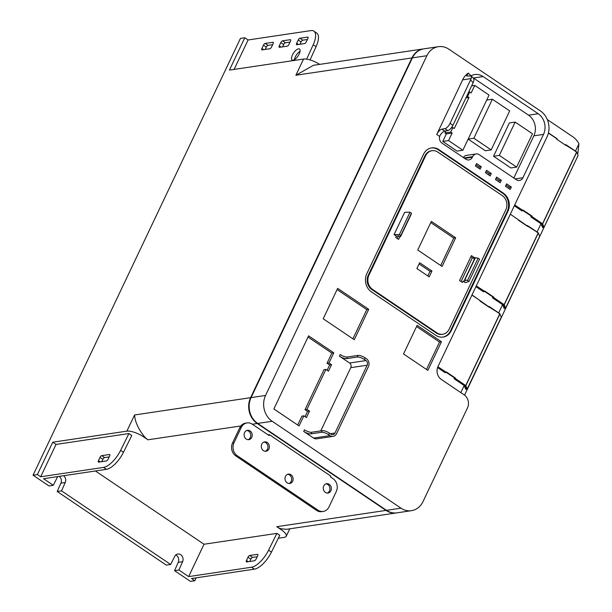 <?xml version="1.0" encoding="UTF-8"?>
<svg xmlns="http://www.w3.org/2000/svg" width="612" height="612" viewBox="0 0 612 612"><rect width="100%" height="100%" fill="white"/><g stroke="black" fill="none" stroke-linecap="round" stroke-linejoin="round"><path stroke-width="0.92" d="M548.451 132.903L557.088 139L556.79 139.268L556.974 138.855L548.406 133.079M565.381 144.845L566.008 144.73L565.794 145.35L556.79 139.268M565.61 145.006L576.619 151.898M577.973 155.058L576.695 152.197L542.66 223.877L531.958 216.617L531.017 217.008L531.155 216.097M530.948 216.931L541.192 223.87L542.668 227.58L543.632 227.389L542.293 224.03L542.66 223.877L543.999 227.236L543.632 227.389L543.999 227.266L578.088 155.44M542.974 227.519L542.53 227.251M523.115 210.551L532.149 216.204L531.958 216.617L542.553 223.763L576.588 152.09L566.031 144.769M530.895 216.702L531.675 216.327L523.069 210.643M514.348 205.754L521.929 210.872M522.296 210.865L522.939 210.536L514.554 205.318M523.038 210.635L523.138 210.13L532.149 216.204M523.092 210.536L514.715 204.982M527.2 225.889L510.339 214.2M518.555 220.083L527.383 226.241L518.379 220.159M527.559 225.614L527.383 226.241L527.559 225.614M526.97 225.736L538.208 232.79M539.562 235.949L538.285 233.088L504.25 304.761L493.555 297.508L492.606 297.891L492.744 296.988L492.484 297.593M492.538 297.822L502.781 304.761L504.257 308.463L505.221 308.28L503.883 304.921L504.25 304.761L505.589 308.119L505.221 308.28L505.589 308.157L539.677 236.331M504.571 308.402L504.12 308.134M484.704 291.442L493.739 297.095L493.555 297.508L504.143 304.654L538.178 232.981L527.62 225.652M502.704 304.73L492.561 297.891L493.272 297.218L484.658 291.534M483.885 291.756L475.929 286.661L483.518 291.763M484.735 291.381L483.587 291.809L484.528 291.427L476.144 286.202M484.635 291.526L484.727 291.021L493.739 297.095M484.681 291.427L476.304 285.873M471.997 294.93L480.267 300.775L479.969 301.05L480.152 300.637L471.928 295.083M480.152 300.974L488.973 307.125L479.969 301.05M488.567 306.627L489.187 306.513L488.743 306.75M488.736 306.765L499.797 313.673M501.151 316.84L499.874 313.979L465.839 385.652L455.144 378.4L454.203 378.782L454.334 377.872M454.127 378.713L464.378 385.652L465.847 389.354L466.811 389.163L465.472 385.805L465.839 385.652L467.178 389.01L466.811 389.163L467.178 389.048L501.266 317.223M466.16 389.293L465.709 389.025M446.293 372.333L455.328 377.987L455.144 378.4L465.732 385.545L499.767 313.864L489.21 306.543M454.073 378.484L454.861 378.109L446.247 372.417M445.482 372.647L437.572 367.59L445.108 372.654M446.324 372.272L445.176 372.7L446.117 372.318L437.756 367.108M446.224 372.417L446.324 371.912L455.328 377.987M446.27 372.318L437.894 366.764M400.631 236.546L411.226 214.238L411.44 213.175L410.002 212.211L404.67 212.303L394.067 234.625L399.407 234.534L400.837 235.505L400.539 236.607L398.588 235.834L396.354 236.171L395.742 237.464L398.603 239.391L399.996 236.462M464.653 279.86L467.522 280.487L468.96 281.459L465.334 282.706L463.047 281.16L465.273 280.824L464.653 279.86M475.187 257.675L478.125 258.165L479.556 259.128L468.96 281.459M449.07 329.294A10.389 8.897 -98.5 0 1 442.728 334.267A10.389 8.897 -98.5 0 1 436.976 332.882L372.578 289.438A10.389 8.897 -98.5 0 1 368.929 275.232L425.7 155.678A10.389 8.897 -98.5 0 1 432.034 150.705A10.389 8.897 -98.5 0 1 437.794 152.09L502.192 195.534A10.389 8.897 -98.5 0 1 505.841 209.74L449.07 329.294M442.071 266.434L455.672 237.8L431.345 221.383L417.744 250.017L442.071 266.434M431.957 271.032L419.648 262.732L416.879 268.553L429.188 276.861L431.957 271.032L430.022 271.323L419.075 263.933M474.652 258.685L473.65 258.83L474.262 257.537L471.401 255.609L459.574 280.526L462.435 282.453L463.047 281.16M396.354 236.171L394.067 234.625M464.217 394.901L441.313 379.448A9.448 8.086 -98.5 0 1 438.001 366.534L547.082 136.805A18.895 16.18 81.5 0 0 540.457 110.979L448.864 49.189A18.895 16.18 81.5 0 0 438.399 46.68A18.895 16.18 81.5 0 0 426.87 55.715L265.554 395.451A18.895 16.18 81.5 0 0 272.179 421.278L400.982 508.167A18.895 16.18 81.5 0 0 411.448 510.676A18.895 16.18 81.5 0 0 422.976 501.649L467.53 407.814A9.448 8.086 81.5 0 0 464.217 394.901M427.864 370.375L441.459 341.741L417.132 325.332L403.538 353.966L427.864 370.375M308.593 335.843L273.87 408.961L299.061 425.96L303.858 415.846L306.436 417.583L309.511 411.111L306.933 409.374L325.905 369.411L328.483 371.155L331.559 364.683L328.981 362.947L333.785 352.833L308.593 335.843M510.186 189.452L511.334 187.027L506.614 183.837L505.458 186.27L510.186 189.452M500.165 182.697L501.32 180.265L496.592 177.082L495.445 179.507L500.165 182.697M490.151 175.935L491.298 173.51L486.578 170.327L485.423 172.752L490.151 175.935M480.129 169.18L481.284 166.755L476.557 163.565L475.409 165.99L480.129 169.18M507.983 211.186L451.22 330.74A13.227 11.322 -98.5 0 1 443.149 337.067A13.227 11.322 -98.5 0 1 435.821 335.307L371.423 291.863A13.227 11.322 -98.5 0 1 366.779 273.786L423.55 154.232A13.227 11.322 -98.5 0 1 431.621 147.905A13.227 11.322 -98.5 0 1 438.949 149.665L503.347 193.109A13.227 11.322 -98.5 0 1 507.983 211.186L507.264 211.293L450.493 330.855A13.227 11.322 81.5 0 1 442.79 337.113M354.264 339.737L368.707 309.32L337.656 288.374L323.212 318.783L354.264 339.737M450.057 123.356A5.669 2.303 -56 0 1 444.909 128.635L441.872 129.17A5.669 2.303 124 0 0 436.723 134.449L462.649 79.851A18.895 16.18 -98.5 0 1 468.371 73.073L466.604 75.965L471.301 76.018L471.202 78.573L450.057 123.356L452.926 125.292L473.137 82.712L470.62 80.057M468.371 73.073L470.972 75.827A15.116 12.944 -98.5 0 1 474.728 74.549A15.116 12.944 -98.5 0 1 483.105 76.561L473.451 77.999A15.116 12.944 81.5 0 0 472.77 77.571M463.322 157.521A5.669 4.85 -98.5 0 1 466.459 155.387L476.113 153.949A5.669 4.85 81.5 0 1 479.257 154.706L516.321 179.706A5.669 4.85 -98.5 0 0 519.458 180.464A5.669 4.85 -98.5 0 0 522.916 177.755L543.51 134.395A15.116 12.944 -98.5 0 0 538.2 113.733L483.105 76.561M476.113 153.949A5.669 4.85 81.5 0 0 472.655 156.664L472.387 157.23A5.669 4.85 -98.5 0 1 468.93 159.939A5.669 4.85 -98.5 0 1 465.793 159.181L442.032 143.162A5.669 4.85 -98.5 0 1 439.668 136.438L440.104 135.397A5.669 2.303 -56 0 1 444.733 131.098L447.77 130.563A5.669 2.303 124 0 0 452.926 125.292M320.749 430.894L350.768 367.667A3.404 2.915 81.5 0 0 349.582 363.015L339.415 356.161A5.669 1.805 25.4 0 0 346.606 358.632L357.224 357.048A5.669 1.805 -154.6 0 1 364.415 359.512L365.991 360.575A3.404 2.915 -98.5 0 1 367.185 365.219L334.986 433.021A3.404 2.915 -98.5 0 1 332.913 434.65A3.404 2.915 -98.5 0 1 331.031 434.199L329.455 433.135L328.682 434.757L329.975 435.622A5.669 4.85 81.5 0 0 333.112 436.379A5.669 4.85 81.5 0 0 336.569 433.663L368.462 366.512A5.669 4.85 81.5 0 0 366.473 358.762L365.18 357.89L364.415 359.512M333.112 436.379L316.702 438.819A5.669 4.85 -98.5 0 1 313.566 438.07L303.69 431.406A5.669 1.805 25.4 0 0 310.881 433.87L321.499 432.286A5.669 1.805 -154.6 0 1 328.682 434.757M372.578 289.438L371.851 289.545L436.249 332.989A10.389 8.897 -98.5 0 0 442.009 334.374L442.728 334.267M371.851 289.545A10.389 8.897 -98.5 0 1 368.202 275.339L424.973 155.785A10.389 8.897 -98.5 0 1 431.315 150.82L432.034 150.705M507.264 211.293A13.227 11.322 81.5 0 0 502.62 193.216L438.223 149.772A13.227 11.322 81.5 0 0 431.261 147.966M455.672 237.8L453.737 238.083L430.772 222.592M440.717 265.516L453.737 238.083M426.503 369.457L439.531 342.032L416.558 326.533M297.7 425.042L301.93 416.129L303.858 415.846M305.074 416.665L307.576 411.402L305.005 409.665L323.978 369.702L325.905 369.411M327.122 370.237L329.623 364.966L327.053 363.23L331.849 353.116L308.02 337.044M508.824 188.534L509.406 187.31L506.04 185.046M498.803 181.779L499.384 180.555L496.026 178.283M488.789 175.017L489.371 173.8L486.004 171.528M478.768 168.262L479.349 167.038L475.991 164.773M352.91 338.818L366.779 309.611L337.082 289.575M397.249 238.481L398.496 235.85M461.073 281.535L472.334 257.828L470.827 256.81M427.826 275.943L430.022 271.323M441.459 341.741L439.531 342.032M309.511 411.111L307.576 411.402M306.933 409.374L305.005 409.665M331.559 364.683L329.623 364.966M328.981 362.947L327.053 363.23M333.785 352.833L331.849 353.116M511.334 187.027L509.406 187.31M501.32 180.265L499.384 180.555M491.298 173.51L489.371 173.8M481.284 166.755L479.349 167.038M368.707 309.32L366.779 309.611M474.262 257.537L472.334 257.828M467.522 280.487L478.125 258.165M400.837 235.505L411.44 213.175M399.407 234.534L410.002 212.211M576.359 159.12L464.569 395.153M577.728 154.323L578.96 143.789L575.479 151.126M541 223.74L537.076 232.009M502.582 304.646L498.665 312.9M464.171 385.537L460.821 392.606M578.96 143.789A18.895 16.18 81.5 0 0 572.84 136.797L547.342 119.6M426.87 55.715L412.389 57.872A18.895 16.18 -98.5 0 1 423.917 48.838L438.399 46.68M272.179 421.278L257.698 423.435L386.501 510.324A18.895 16.18 -98.5 0 0 396.966 512.841L411.448 510.676M257.698 423.435A18.895 16.18 -98.5 0 1 251.073 397.609L412.389 57.872M471.301 76.018L473.757 78.619L473.887 80.532L473.137 82.712M513.82 178.023L533.855 135.833A15.116 12.944 81.5 0 0 528.546 115.171L473.451 77.999M445.873 130.899L444.893 132.965L446.332 133.929L442.759 141.448L457.065 151.103L462.856 150.238L489.057 95.074L474.744 85.42L471.171 92.94L469.741 91.976L467.591 96.505L469.022 97.476L454.272 128.535L452.842 127.571L450.692 132.1L452.123 133.064L448.55 140.584L462.856 150.238M468.134 139.131L485.385 150.766L491.176 149.902L509.689 110.917L492.369 99.236L473.856 138.22L491.176 149.902M515.151 122.079L509.36 122.943L493.54 156.274L510.852 167.956L516.65 167.091L532.471 133.76L515.151 122.079L499.331 155.41L516.65 167.091M466.512 96.665L467.591 96.505M468.662 92.137L469.741 91.976M471.638 85.887L474.744 85.42M442.759 141.448L448.55 140.584M446.332 133.929L452.123 133.064M444.893 132.965L450.692 132.1M451.373 127.786L452.842 127.571M465.908 97.935L469.022 97.476M468.165 139.069L473.856 138.22M486.678 100.085L492.369 99.236M493.54 156.274L499.331 155.41M303.69 431.406L304.455 429.792A5.669 1.805 -154.6 0 0 311.646 432.256L322.264 430.672A5.669 1.805 25.4 0 1 329.455 433.135M339.415 356.161L340.188 354.547A5.669 1.805 -154.6 0 0 347.371 357.01L357.989 355.427A5.669 1.805 25.4 0 1 365.18 357.89M57.199 491.505L61.537 490.855L170.641 564.455L166.296 565.106L57.199 491.505L60.902 483.166A5.194 4.452 81.5 0 0 59.272 476.358M53.29 485.285L48.945 485.936L33.04 475.203L37.378 474.552L40.675 476.779L103.558 467.4L106.419 469.335L43.536 478.706L53.29 485.285L57.375 477.215A5.194 4.452 81.5 0 1 57.75 476.587M423.672 48.876A18.895 16.18 81.5 0 0 423.435 48.906L313.428 65.308L295.879 75.238L303.56 59.058L229.423 70.105L244.792 37.753L240.447 38.403L33.04 475.203M276.892 533.381L268.591 550.18A18.895 7.681 124 0 1 251.532 567.232L188.649 576.603L204.01 544.244L276.892 533.381L279.753 535.316L271.46 552.108A18.895 7.681 124 0 1 254.393 569.16L191.51 578.531L194.8 580.75L190.462 581.4L174.55 570.667L178.253 562.336A5.194 4.452 81.5 0 0 175.774 555M174.55 570.667L178.895 570.017L188.649 576.603M178.895 570.017L182.598 561.686A5.194 4.452 81.5 0 0 182.192 556.254A5.194 4.452 81.5 0 0 177.84 554.005A5.194 4.452 81.5 0 0 174.726 556.377L170.641 564.455M61.537 490.855L65.247 482.524A5.194 4.452 81.5 0 0 63.617 475.715M204.01 544.244L95.403 470.98M126.875 431.146L134.564 414.974C135.061 421.706 138.205 428.767 144.011 436.157A18.895 16.18 -98.5 0 0 147.951 439.798L143.652 436.899A13.227 4.215 -154.6 0 0 126.875 431.146L52.747 442.201L37.378 474.552M128.918 433.556L120.618 450.356L123.479 452.283L131.779 435.492L128.918 433.556L56.036 444.419L52.747 442.201M289.767 528.814L286.232 536.265A13.227 4.215 -154.6 0 1 284.305 537.344L278.307 538.239M286.232 536.265A13.227 4.215 -154.6 0 0 281.038 529.579L276.746 526.687L386.019 510.4L257.216 423.512A18.895 16.18 81.5 0 1 250.591 397.678L411.907 57.941L295.879 75.238M268.163 434.903L269.464 434.711L330.855 476.128L330.472 476.939L332.974 478.63A9.448 8.086 81.5 0 1 336.294 491.543L328.996 506.912A9.448 8.086 81.5 0 1 323.228 511.425A9.448 8.086 81.5 0 1 317.995 510.171L316.549 510.385A9.448 8.086 81.5 0 0 321.782 511.647L323.228 511.425M386.019 510.4A18.895 16.18 81.5 0 0 396.484 512.91L286.485 529.303L281.398 528.837A18.895 16.18 -98.5 0 1 276.746 526.687M56.036 444.419L40.675 476.779M244.792 37.753L248.082 39.971L234.105 69.408M120.618 450.356A18.895 7.681 124 0 1 103.558 467.4M98.471 460.645A1.89 0.765 -56 0 0 98.379 462.068A1.89 0.765 -56 0 0 98.67 462.121L106.396 460.966A1.89 0.765 -56 0 0 108.125 459.207L109.663 455.971A1.89 0.765 -56 0 0 109.755 454.548A1.89 0.765 -56 0 0 109.464 454.494L101.745 455.649A1.89 0.765 -56 0 0 100.008 457.409L98.471 460.645L100.299 461.876M248.082 39.971L310.965 30.6A18.895 7.681 124 0 1 313.849 31.113A18.895 7.681 124 0 1 313.199 44.775L306.65 59.15M290.478 41.172A1.89 0.765 -56 0 0 290.57 39.749A1.89 0.765 -56 0 0 290.279 39.696L282.56 40.843A1.89 0.765 -56 0 0 280.824 42.611L279.286 45.846A1.89 0.765 -56 0 0 279.194 47.269A1.89 0.765 -56 0 0 279.485 47.315L287.212 46.168A1.89 0.765 -56 0 0 288.94 44.408L290.478 41.172M307.66 37.11L299.934 38.258A1.89 0.765 -56 0 0 298.197 40.017L296.667 43.253A1.89 0.765 -56 0 0 296.575 44.676A1.89 0.765 -56 0 0 296.858 44.73L304.585 43.574A1.89 0.765 -56 0 0 306.314 41.815L307.851 38.579A1.89 0.765 -56 0 0 307.943 37.156A1.89 0.765 -56 0 0 307.66 37.11L308.104 37.408M272.906 42.289L265.18 43.437A1.89 0.765 -56 0 0 263.451 45.196L261.913 48.432A1.89 0.765 -56 0 0 261.821 49.855A1.89 0.765 -56 0 0 262.112 49.909L269.831 48.753A1.89 0.765 -56 0 0 271.567 46.994L273.105 43.758A1.89 0.765 -56 0 0 273.197 42.335A1.89 0.765 -56 0 0 272.906 42.289L273.35 42.588M292.429 55.011A6.61 2.685 -56 0 0 292.108 59.991A6.61 2.685 -56 0 0 299.184 54.001A6.61 2.685 -56 0 0 299.505 49.021A6.61 2.685 -56 0 0 292.429 55.011M290.042 42.09L285.422 42.779A1.89 0.765 124 0 0 283.685 44.538L282.591 46.856M313.849 31.113L316.71 33.048A18.895 7.681 124 0 1 316.06 46.703L310.039 59.93M298.197 40.017L301.066 41.953L299.964 44.263M307.415 39.497L302.795 40.185A1.89 0.765 124 0 0 301.066 41.953M263.451 45.196L266.312 47.132L265.21 49.442M272.669 44.676L268.048 45.364A1.89 0.765 124 0 0 266.312 47.132M300.071 51.27A6.61 2.685 -56 0 0 295.29 56.939A6.61 2.685 -56 0 0 294.403 59.678M194.8 580.75L196.192 577.835M423.435 48.906A18.895 16.18 81.5 0 0 411.907 57.941M303.56 59.058A13.227 4.215 25.4 0 1 319.671 64.375M257.201 556.713L252.58 557.402A1.89 0.765 -56 0 0 250.851 559.161L249.75 561.479M249.719 555.474A1.89 0.765 124 0 0 247.99 557.234L246.452 560.47A1.89 0.765 124 0 0 246.361 561.893A1.89 0.765 124 0 0 246.651 561.946L254.37 560.791A1.89 0.765 124 0 0 256.107 559.031L257.637 555.795A1.89 0.765 124 0 0 257.728 554.373A1.89 0.765 124 0 0 257.445 554.319L249.719 555.474L252.58 557.402M109.227 456.889L104.606 457.577A1.89 0.765 124 0 0 102.87 459.337L101.776 461.655M123.479 452.283A18.895 7.681 124 0 1 106.419 469.335M269.464 434.711L269.073 435.522L252.259 424.177A9.448 8.086 81.5 0 0 247.026 422.923A9.448 8.086 81.5 0 0 241.266 427.436L233.968 442.805A9.448 8.086 81.5 0 0 237.28 455.726L317.995 510.171M244.593 432.569A4.72 4.047 81.5 0 0 244.877 437.557A4.72 4.047 81.5 0 0 248.87 439.653A4.72 4.047 81.5 0 0 251.746 437.396A4.72 4.047 81.5 0 0 251.463 432.401A4.72 4.047 81.5 0 0 247.477 430.305A4.72 4.047 81.5 0 0 244.593 432.569M285.483 476.381A4.72 4.047 81.5 0 0 285.766 481.376A4.72 4.047 81.5 0 0 289.751 483.465A4.72 4.047 81.5 0 0 292.635 481.208A4.72 4.047 81.5 0 0 292.352 476.213A4.72 4.047 81.5 0 0 288.359 474.124A4.72 4.047 81.5 0 0 285.483 476.381M323.733 485.951A4.72 4.047 81.5 0 0 324.016 490.946A4.72 4.047 81.5 0 0 328.009 493.043A4.72 4.047 81.5 0 0 330.885 490.778A4.72 4.047 81.5 0 0 330.602 485.79A4.72 4.047 81.5 0 0 326.617 483.694A4.72 4.047 81.5 0 0 323.733 485.951M261.768 444.151A4.72 4.047 81.5 0 0 262.051 449.147A4.72 4.047 81.5 0 0 266.044 451.235A4.72 4.047 81.5 0 0 268.92 448.978A4.72 4.047 81.5 0 0 268.637 443.983A4.72 4.047 81.5 0 0 264.644 441.895A4.72 4.047 81.5 0 0 261.768 444.151M247.026 422.923L245.58 423.137A9.448 8.086 81.5 0 0 239.82 427.65L232.522 443.019A9.448 8.086 81.5 0 0 235.834 455.94L316.549 510.385M248.128 439.684A4.72 4.047 81.5 0 0 250.3 437.611A4.72 4.047 81.5 0 0 246.758 430.496M289.017 483.495A4.72 4.047 81.5 0 0 291.19 481.422A4.72 4.047 81.5 0 0 287.648 474.308M327.275 493.073A4.72 4.047 81.5 0 0 329.44 491A4.72 4.047 81.5 0 0 325.905 483.878M265.302 451.266A4.72 4.047 81.5 0 0 267.475 449.193A4.72 4.047 81.5 0 0 263.933 442.078M464.86 279.875L475.455 257.553M436.723 134.449L439.668 136.438M436.976 332.882L436.249 332.989M425.7 155.678L424.973 155.785M368.929 275.232L368.202 275.339M438.949 149.665L438.223 149.772M503.347 193.109L502.62 193.216M451.22 330.74L450.493 330.855M400.982 508.167L386.501 510.324M265.554 395.451L251.073 397.609M441.872 129.17L444.733 131.098M444.909 128.635L447.77 130.563M462.649 79.851L471.202 78.573M538.2 113.733L528.546 115.171M543.51 134.395L533.855 135.833M463.973 157.957L472.655 156.664M472.387 157.23L464.607 158.386M522.916 177.755L515.136 178.911M350.768 367.667L367.185 365.219M349.582 363.015L365.991 360.575M330.319 433.717L334.986 433.021M322.264 430.672L321.499 432.286M329.975 435.622L313.566 438.07M357.989 355.427L357.224 357.048M347.371 357.01L346.606 358.632M311.646 432.256L310.881 433.87M251.532 567.232L254.393 569.16M182.598 561.686L178.253 562.336M147.951 439.798L240.876 425.944M252.351 424.238L257.216 423.512M143.652 436.899L144.011 436.157M281.398 528.837L281.038 529.579M134.564 414.974L250.591 397.678M290.279 39.696L290.723 39.994M282.56 40.843L285.422 42.779M313.199 44.775L316.06 46.703M280.824 42.611L283.685 44.538M279.286 45.846L281.115 47.078M299.934 38.258L302.795 40.185M296.667 43.253L298.488 44.485M265.18 43.437L268.048 45.364M261.913 48.432L263.741 49.664M257.445 554.319L257.889 554.617M109.464 454.494L109.908 454.793M101.745 455.649L104.606 457.577M247.99 557.234L250.851 559.161M100.008 457.409L102.87 459.337M246.452 560.47L248.273 561.701M268.591 550.18L271.46 552.108M241.266 427.436L239.82 427.65M233.968 442.805L232.522 443.019M237.28 455.726L235.834 455.94M65.247 482.524L60.902 483.166M548.451 132.888L556.989 138.649L556.997 139.192M565.243 144.753L566.008 144.73L576.596 151.875L578.111 155.425L543.999 227.266L542.515 227.442L541.077 223.816M531.132 216.082L530.971 217L541.115 223.839M514.332 205.777L521.952 210.91L523.145 210.49M526.833 225.644L527.598 225.621L538.193 232.767L539.7 236.316L505.589 308.157L504.112 308.333L502.666 304.7M472.005 294.915L488.789 306.78M488.422 306.536L489.187 306.513L499.782 313.658L501.297 317.2L467.178 389.048L465.701 389.217L464.256 385.591M454.311 377.856L454.158 378.774L464.294 385.621M400.623 236.561L411.226 214.238M464.569 279.906L475.172 257.575"/></g></svg>
